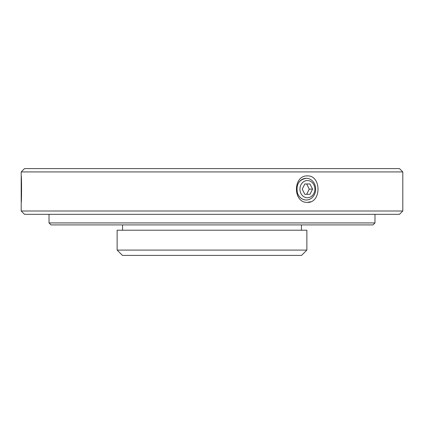 <?xml version="1.0" encoding="UTF-8"?>
<svg xmlns="http://www.w3.org/2000/svg" width="424" height="424" viewBox="0 0 424 424"><rect width="100%" height="100%" fill="white"/><g stroke="black" fill="none" stroke-linecap="round" stroke-linejoin="round"><path stroke-width="0.64" d="M297.579 193.302A10.865 9.408 90 0 0 306.276 200.006A10.865 9.408 90 0 0 315.684 189.141A10.865 9.408 90 0 0 306.276 178.281A10.865 9.408 90 0 0 296.864 189.141A10.865 9.408 90 0 0 297.579 193.302M306.276 200.006L306.208 200.006C302.148 199.799 299.249 197.568 297.516 193.302C295.83 184.763 298.729 179.755 306.208 178.281L306.276 178.281M309.986 183.974L312.567 189.141L309.986 194.309L304.819 194.309L302.233 189.141L304.819 183.974L309.986 183.974M304.819 183.974L306.674 183.974L309.255 189.141L312.567 189.141M309.255 189.141L306.674 194.309L304.819 194.309M299.943 189.141A8.613 7.457 -90 0 1 311.131 181.684A8.613 7.457 -90 0 1 311.131 196.603A8.613 7.457 -90 0 1 299.943 189.141M21.2 180.534L21.2 197.754M399.488 168.609L24.513 168.609M24.513 214.316L399.488 214.316M399.488 214.321L402.8 211.004L21.2 211.004L24.513 214.321M399.488 168.604L402.8 171.921L21.2 171.921L21.2 175.896C21.672 175.292 21.672 202.995 21.2 202.391L21.2 197.759M21.2 180.529L21.2 175.896M307.4 202.391C292.799 203.001 292.788 175.292 307.4 175.896C321.54 175.292 321.53 203.001 307.4 202.391L310.84 201.729M372.988 224.921L374.975 222.929L49.025 222.929L51.013 224.921M51.013 224.916L372.988 224.916M374.975 214.316L374.975 222.929M212 230.216L117.13 230.216L117.13 250.091L306.87 250.091L306.87 230.216L212 230.216M301.57 255.391L122.43 255.391M21.2 202.391L21.2 211.004M402.8 171.921L402.8 211.004M49.025 214.316L49.025 222.929M24.513 168.604L21.2 171.921M122.562 224.916L122.562 230.216M301.438 224.916L301.438 230.216M301.57 255.396L306.87 250.091M122.43 255.396L117.13 250.091"/></g></svg>
